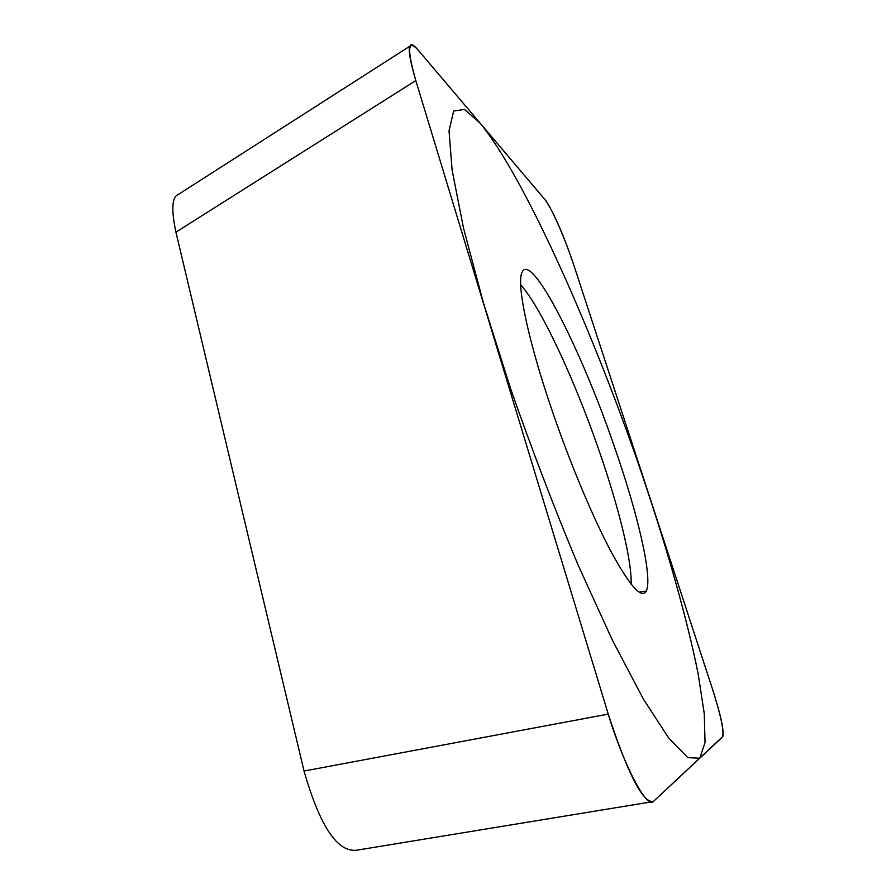 <?xml version="1.0" encoding="UTF-8"?>
<svg xmlns="http://www.w3.org/2000/svg" width="896" height="896" viewBox="0 0 896 896"><rect width="100%" height="100%" fill="white"/><g stroke="black" fill="none" stroke-linecap="round" stroke-linejoin="round"><path stroke-width="1.34" d="M608.227 714.101C627.861 773.898 642.88 803.062 653.274 801.573L722.837 736.456C724.214 730.71 720.686 714.661 712.242 688.318L573.91 265.429C563.091 233.587 553.448 211.646 544.992 199.618L417.514 49.325C413.56 44.789 411.118 43.624 410.2 45.842C407.926 48.328 409.797 59.909 415.8 80.584L608.227 714.101L304.046 771.03L175.93 232.165C171.595 211.702 171.83 199.45 176.635 195.384L180.219 193.245M552.53 411.779C528.091 340.827 516.275 283.562 521.998 272.406C531.138 250.566 581.168 349.698 614.13 445.917C637.784 513.576 652.926 577.842 646.262 591.046C641.682 599.245 630.067 586.331 611.397 552.294C593.23 518.213 570.472 464.117 552.53 411.779M650.059 802.099L357.325 850.102C337.77 853.104 320.018 826.739 304.046 771.03M631.131 584.181C632.038 560.907 618.654 507.013 599.2 450.979C574.806 380.128 540.736 306.566 520.688 284.95M636.485 458.315C588.47 321.238 523.645 176.523 480.402 123.48L464.531 109.402L453.611 111.082L449.042 130.816L452.077 169.915L463.501 228.066L483.347 302.635L510.563 388.528C531.798 449.31 554.31 508.144 578.099 565.029L612.45 640.315L643.395 699.07L668.886 738.338L687.792 757.613L699.754 758.229L705.04 742.605L704.256 713.597L698.197 674.072C686.179 614.062 663.824 537.174 636.485 458.315M608.003 713.362C623.09 763.986 647.203 809.883 653.374 801.483L722.378 737.139C724.416 732.166 721 715.781 712.13 687.982L574.045 265.821C565.634 239.814 551.04 206.427 544.902 199.517L417.637 49.482C407.579 38.976 407.008 49.482 415.923 80.976L608.003 713.362M175.93 232.165L415.8 80.584M176.714 195.485L410.088 46.077M639.094 592.178L646.262 591.046"/></g></svg>
